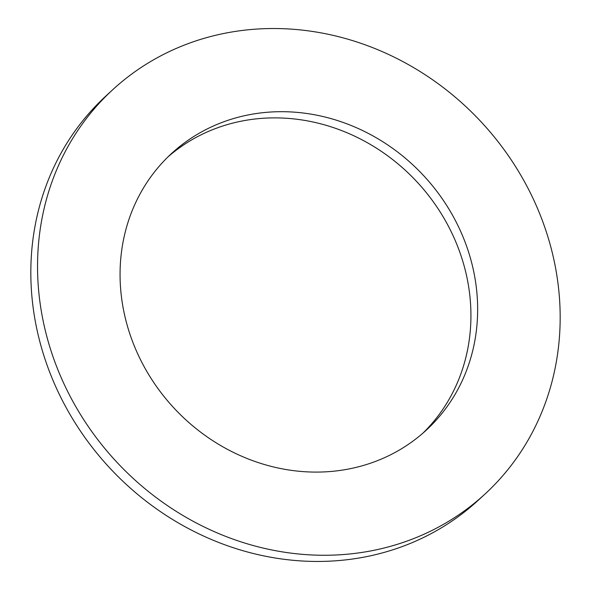 <?xml version="1.0" encoding="UTF-8"?>
<svg xmlns="http://www.w3.org/2000/svg" width="591" height="591" viewBox="0 0 591 591"><rect width="100%" height="100%" fill="white"/><g stroke="black" fill="none" stroke-linecap="round" stroke-linejoin="round"><path stroke-width="0.89" d="M325.139 555.259A274.808 249.262 47.3 0 0 485.152 493.906A274.808 249.262 47.3 0 0 482.093 122.906A274.808 249.262 47.3 0 0 112.556 89.869A274.808 249.262 47.3 0 0 63.244 382.229A274.808 249.262 47.3 0 0 325.139 555.259M112.556 89.869L105.841 96.06A274.808 249.262 47.3 0 0 56.529 388.42A274.808 249.262 47.3 0 0 318.423 561.45A274.808 249.262 47.3 0 0 478.437 500.097L485.152 493.906M316.842 472.091A188.027 170.548 47.3 0 0 426.318 430.108A188.027 170.548 47.3 0 0 424.227 176.266A188.027 170.548 47.3 0 0 171.39 153.66A188.027 170.548 47.3 0 0 137.644 353.699A188.027 170.548 47.3 0 0 316.842 472.091M422.912 433.159A188.027 170.548 47.3 0 0 417.512 182.464A188.027 170.548 47.3 0 0 168.073 156.807"/></g></svg>
